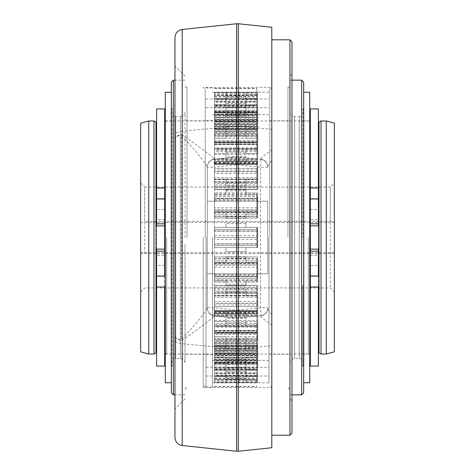 <?xml version="1.0" encoding="UTF-8"?>
<svg xmlns="http://www.w3.org/2000/svg" width="475" height="475" viewBox="0 0 475 475"><rect width="100%" height="100%" fill="white"/><g stroke="black" fill="none" stroke-linecap="round" stroke-linejoin="round"><path stroke-width="0.36" stroke-dasharray="2.38 1.78" d="M214.504 312.473L256.868 312.473L256.868 323.416L214.504 323.416L214.504 312.099L214.504 314.777L256.868 314.777L256.868 332.821L214.504 332.821L214.504 314.777L256.868 314.777L256.868 310.591L256.868 310.965L214.504 310.965L214.504 326.272L257.676 326.272L214.504 326.272L214.504 311.173L257.676 311.173L214.504 311.173L214.504 330.832L214.504 317.686L214.504 325.707L256.868 325.707L256.868 310.965M256.868 332.821L256.868 325.707M166.689 237.5L166.689 354.029L166.689 237.5M214.504 231.218L214.504 229.431L256.868 229.431L256.868 231.218L214.504 231.218L214.504 230.339L214.504 237.5L214.504 227.412L257.676 227.412L257.676 247.588L257.676 227.412L214.504 227.412L214.504 247.588L214.504 237.5L214.504 247.588L257.676 247.588L214.504 247.588L214.504 237.5L214.504 247.588L225.999 247.588L225.999 251.619L245.973 251.619L245.973 247.588L257.474 247.588L257.474 237.5L257.474 247.588L214.504 247.588L214.504 237.5L256.868 237.5L256.868 239.358L214.504 239.358L214.504 247.588L257.474 247.588L245.973 247.588L245.973 251.619L225.999 251.619L225.999 247.588L214.504 247.588L214.504 239.358M308.311 237.5L308.311 354.029L308.311 237.5M225.999 313.827L225.999 317.241L245.973 317.241L245.973 313.827L257.474 313.827L214.504 313.827L225.999 313.827L225.999 310.632L214.504 310.632L214.504 287.132L214.504 291.656L256.868 291.656L256.868 290.005L214.504 290.005L214.504 285.338L214.504 301.583L214.504 290.005M214.504 312.099L256.868 312.099L256.868 316.154L214.504 316.154L214.504 313.375L256.868 313.375M214.504 342.629L256.868 342.629L256.868 353.537L214.504 353.537L214.504 333.402L256.868 333.402L256.868 332.34L214.504 332.34L214.504 331.004L214.504 344.031L257.676 344.031L214.504 344.031L214.504 332.571L257.676 332.571L214.504 332.571L214.504 350.609L256.868 350.609L256.868 332.34M214.504 333.462L256.868 333.462L256.868 346.394L214.504 346.394L214.504 332.34M214.504 354.593L256.868 354.593L256.868 367.502L214.504 367.502L214.504 346.459L256.868 346.459L256.868 345.788L214.504 345.788L214.504 355.597L257.676 355.597L214.504 355.597L214.504 348.448L257.676 348.448L214.504 348.448L214.504 368.938L256.868 368.938L256.868 345.788M214.504 348.87L256.868 348.87L256.868 363.048L214.504 363.048L214.504 345.788M214.504 359.753L256.868 359.753L256.868 373.914L214.504 373.914L214.504 353.18L256.868 352.943L214.504 352.943L214.504 357.895L257.676 357.871L214.504 357.871L214.504 360.305L257.676 360.305L214.504 360.305L214.504 357.871L214.504 367.133L214.504 364.705L257.676 364.705L257.676 367.133L257.676 364.705L214.504 364.705L214.504 357.871L214.504 379.632L256.868 379.632L256.868 352.943M214.504 357.806L256.868 357.806L256.868 372.4L214.504 372.4L214.504 352.943M214.504 353.394L256.868 353.18L214.504 353.394L214.504 382.066L256.868 382.066L256.868 353.394M214.504 347.106L214.504 346.459L256.868 346.459L256.868 347.106L214.504 347.106L214.504 376.093L256.868 376.093L256.868 347.106M214.504 334.447L214.504 333.402L256.868 333.402L256.868 334.447L214.504 334.447L214.504 354.878L257.676 354.878L257.676 362.033L257.676 354.878L214.504 354.878L214.504 348.448L214.504 362.069L256.868 362.069L256.868 334.447M214.504 301.423L256.868 301.423L256.868 287.126L214.504 287.126L256.868 287.132L256.868 295.444L214.504 295.444L214.504 285.487L214.504 288.687L257.676 288.687L214.504 288.687L214.504 285.487L214.504 306.547L257.676 306.547L214.504 306.547L214.504 303.353L257.676 303.353L257.676 285.487L257.676 303.353L214.504 303.353L214.504 306.547L214.504 290.943L214.504 293.295L214.504 291.656L256.868 291.656L256.868 293.289L256.868 285.338L256.868 290.005M256.868 295.444L256.868 313.542L256.868 293.289L214.504 293.295L256.868 293.289L256.868 295.676L214.504 295.676L214.504 313.827L214.504 295.961L225.999 295.961L225.999 292.766L214.504 292.766L257.474 292.766L245.973 292.766L245.973 289.032L225.999 289.032L225.999 292.766M214.504 263.583L256.868 263.583L256.868 265.388L214.504 265.388L214.504 256.945L214.504 277.091L214.504 258.667L214.504 265.388L256.868 265.388L256.868 267.188L214.504 267.188L214.504 276.533L214.504 257.017L214.504 267.188M245.973 280.351L245.973 282.002L257.474 282.002L214.504 282.002L214.504 262.746L214.504 280.351L257.474 280.351L245.973 280.351L245.973 284.187L225.999 284.187L225.999 280.351L214.504 280.351L214.504 278.617L214.504 281.853L256.868 281.853L256.868 267.188M214.504 274.574L256.868 274.574L256.868 279.894L256.868 263.583M214.504 258.905L256.868 258.905L256.868 274.574M256.868 256.945L214.504 256.945M214.504 262.835L256.868 262.835M214.504 274.627L214.504 278.255L257.676 278.255L257.676 258.667L257.676 278.255L214.504 278.255L214.504 275.904L214.504 276.604L257.676 276.604L257.676 278.255L257.676 257.017L257.676 258.667L214.504 258.667L214.504 257.017L257.676 257.017L214.504 257.017L214.504 258.667L257.676 258.667L257.676 257.017L257.676 276.604L214.504 276.604L214.504 274.627M256.868 276.308L214.504 276.308M256.868 279.894L214.504 279.894M256.868 258.905L256.868 264.1L214.504 264.1L214.504 261.553L214.504 278.617L214.504 260.769L214.504 282.002L214.504 280.351L214.504 282.002L225.999 282.002L225.999 280.351M214.504 262.265L214.504 262.746L214.504 262.414L225.999 262.414L225.999 260.769L214.504 260.769L214.504 262.265L256.868 262.265M206.031 237.5L206.031 387.024L206.031 237.5M268.969 237.5L268.969 382.868L268.969 237.5M214.504 244.097L214.504 247.588L257.676 247.588L214.504 247.588L214.504 229.847L214.504 237.5L256.868 237.5L256.868 245.569L214.504 245.569L214.504 243.782L214.504 245.569L256.868 245.569L256.868 227.412L256.868 230.903L256.868 227.412L214.504 227.412L214.504 245.765L214.504 244.097L256.868 244.097L256.868 247.588L256.868 239.358M225.999 310.632L225.999 314.04L245.973 314.04L245.973 310.632L257.474 310.632L257.474 292.766L257.474 310.632L214.504 310.632L214.504 292.766L214.504 295.961L257.474 295.961L257.474 313.827L257.474 292.766L257.474 295.961L245.973 295.961L245.973 289.032M214.504 316.154L214.504 336.656L257.474 336.656L245.973 336.656L245.973 339.441L225.999 339.441L225.999 336.656L214.504 336.656L214.504 335.374L214.504 340.807L256.868 340.807L256.868 316.154M225.999 341.216L225.999 344.013L245.973 344.013L245.973 341.216L257.474 341.216L257.474 321.557L245.973 321.557L245.973 318.303L225.999 318.303L225.999 321.557L214.504 321.557L257.474 321.557L257.474 341.216L257.474 326.117L257.474 341.216L214.504 341.216L214.504 326.117L214.504 341.216L225.999 341.216L225.999 336.656M256.868 353.537L256.868 360.923L214.504 360.923L214.504 355.152L214.504 356.921L257.474 356.921L245.973 356.921L245.973 358.922L225.999 358.922L225.999 356.921L214.504 356.921L214.504 345.462L257.474 345.462L245.973 345.462L245.973 342.879L225.999 342.879L225.999 345.462L214.504 345.462L214.504 353.537M225.999 362.579L225.999 364.592L245.973 364.592L245.973 362.579L257.474 362.579L257.474 345.462L257.474 362.579L257.474 351.12L257.474 362.579L214.504 362.579L225.999 362.579L225.999 356.921M214.504 363.85L214.504 370.245L257.474 370.245L245.973 370.245L245.973 371.343L225.999 371.343L225.999 370.245L214.504 370.245L214.504 363.09L257.474 363.09L245.973 363.09L245.973 361.327L225.999 361.327L225.999 363.09L214.504 363.09L214.504 363.85L256.868 363.838M225.999 376.675L225.999 377.785L245.973 377.785L245.973 376.675L257.474 376.675L257.474 363.09L257.474 376.675L257.474 369.52L257.474 376.675L214.504 376.675L214.504 369.52L214.504 376.675L225.999 376.675L225.999 370.245M256.868 373.914L256.868 381.823L214.504 381.823L214.504 375.648L257.474 375.85L214.504 375.85L214.504 373.421L257.474 373.421L245.973 373.421L245.973 372.584L225.999 372.584L225.999 373.421L214.504 373.421L214.504 375.648L214.504 373.914M225.999 382.678L257.474 382.678L257.474 373.421L257.474 382.678L257.474 380.243L257.474 382.678L214.504 382.678L214.504 380.243L214.504 382.66L225.999 382.678L225.999 375.85M225.999 260.769L225.999 256.761L245.973 256.761L245.973 260.769L257.474 260.769L257.474 280.351L257.474 260.769L214.504 260.769L214.504 262.414L257.474 262.414L257.474 260.769L257.474 282.002L257.474 262.414L245.973 262.414L245.973 256.761M225.999 282.002L225.999 284.187M225.999 285.837L245.973 285.837L245.973 284.187M245.973 282.002L245.973 285.837M212.485 237.5L212.485 387.024L212.485 237.5M257.474 237.5L257.474 247.588L257.474 227.412L245.973 227.412L257.474 227.412L257.474 237.5M225.999 326.117L225.999 322.869L245.973 322.869L245.973 326.117L257.474 326.117L214.504 326.117L225.999 326.117L225.999 321.557M225.999 351.12L225.999 348.549L245.973 348.549L245.973 351.12L257.474 351.12L214.504 351.12L225.999 351.12L225.999 345.462M225.999 369.52L225.999 367.775L245.973 367.775L245.973 369.52L257.474 369.52L214.504 369.52L225.999 369.52L225.999 363.09M225.999 380.243L225.999 379.424L245.973 379.424L245.973 380.243L257.474 380.243L214.504 380.243L225.999 380.243L225.999 373.421M214.504 382.066L214.504 372.4M245.973 292.232L225.999 292.232L225.999 295.961M245.973 258.412L225.999 258.412L225.999 262.414M214.504 313.827L214.504 310.632L214.504 313.536L256.868 313.536L214.504 313.827M256.868 301.423L256.868 295.676M256.868 311.748L214.504 311.748L256.868 311.754M256.868 306.571L214.504 306.571M256.868 285.344L214.504 285.344M257.676 288.687L257.676 306.547L257.676 285.487L214.504 285.487L257.676 285.487L257.676 288.687M214.504 330.832L257.676 330.832L257.676 315.733L257.676 330.832L214.504 330.832L214.504 326.272L214.504 330.832M257.676 315.733L214.504 315.733L257.676 315.733L257.676 311.173L257.676 326.272L257.676 315.733M214.504 349.695L257.676 349.695L257.676 338.236L257.676 349.695L214.504 349.695L214.504 344.031L214.504 349.695M257.676 338.236L214.504 338.236L257.676 338.236L257.676 332.571L257.676 344.031L257.676 338.236M214.504 362.033L257.676 362.033L214.504 362.033L214.504 355.597L214.504 362.033M214.504 367.133L257.676 367.133L214.504 367.133L214.504 360.305L214.504 367.133M257.676 355.597L257.676 348.448L257.676 355.597M257.676 360.305L257.676 367.133L257.676 360.305M257.676 303.353L257.676 306.547L257.676 303.353M214.504 315.733L214.504 311.173L214.504 315.733M214.504 324.556L256.868 324.556M214.504 313.375L214.504 310.965M256.868 339.293L214.504 339.293L214.504 332.821M214.504 325.707L214.504 339.293M214.504 320.506L256.868 320.506M214.504 341.216L214.504 336.656L214.504 341.216M257.474 326.117L257.474 321.557L257.474 326.117M245.973 341.216L245.973 336.656M245.973 344.013L245.973 339.441M225.999 344.013L225.999 339.441M257.676 326.272L257.676 330.832L257.676 326.272M214.504 338.236L214.504 332.571L214.504 338.236M214.504 350.609L214.504 360.923M214.504 332.15L256.868 332.15L256.868 342.629M256.868 332.316L214.504 332.316M256.868 360.923L256.868 350.609M214.504 342.897L256.868 342.897M214.504 362.579L214.504 356.921L214.504 362.579M257.474 351.12L257.474 345.462L257.474 351.12M245.973 362.579L245.973 356.921M245.973 364.592L245.973 358.922M225.999 364.592L225.999 358.922M257.676 344.031L257.676 349.695L257.676 344.031M256.868 367.502L256.868 375.381L214.504 375.381L214.504 367.502M214.504 363.048L214.504 375.381M214.504 346.115L256.868 346.115L256.868 354.593M256.868 348.157L214.504 348.157M256.868 375.381L256.868 368.938M214.504 359.165L256.868 359.165M214.504 363.09L214.504 369.52L214.504 363.09M214.504 376.675L214.504 370.245L214.504 376.675M256.868 363.048L256.868 369.657L214.504 369.657L214.504 368.938M257.474 369.52L257.474 363.09L257.474 369.52M245.973 376.675L245.973 370.245M245.973 377.785L245.973 371.343M225.999 377.785L225.999 371.343M257.676 348.448L257.676 354.878L257.676 348.448M214.504 379.632L214.504 381.823M214.504 353.18L256.868 353.18L256.868 359.753M256.868 357.562L214.504 357.562M256.868 381.823L256.868 379.632M214.504 368.357L256.868 368.357M257.474 380.243L257.474 373.421L257.474 380.243M245.973 382.678L245.973 375.85M245.973 382.832L245.973 375.986M225.999 382.832L225.999 375.986M257.676 357.871L257.676 364.705L257.676 357.871M256.868 353.18L256.868 357.806M256.868 359.997L214.504 359.997M256.868 372.4L256.868 382.066M214.504 369.948L256.868 369.948M245.973 380.243L245.973 373.421M245.973 379.424L245.973 372.584M225.999 379.424L225.999 372.584M256.868 379.875L214.504 379.875M214.504 376.093L214.504 369.657M256.868 346.115L256.868 348.87M256.868 355.312L214.504 355.312M256.868 369.657L256.868 376.093M245.973 369.52L245.973 363.09M245.973 367.775L245.973 361.327M225.999 367.775L225.999 361.327M256.868 346.394L256.868 351.755L214.504 351.755L214.504 346.394M214.504 362.069L214.504 351.755M256.868 332.15L256.868 333.462M256.868 343.775L214.504 343.775M256.868 351.755L256.868 362.069M214.504 350.39L256.868 350.39M245.973 351.12L245.973 345.462M245.973 348.549L245.973 342.879M225.999 348.549L225.999 342.879M256.868 323.416L256.868 327.216L214.504 327.216L214.504 323.416M214.504 340.807L214.504 327.216M256.868 312.099L256.868 312.473M256.868 326.064L214.504 326.064M256.868 327.216L256.868 340.807M214.504 330.38L256.868 330.38M245.973 326.117L245.973 321.557M245.973 322.869L245.973 318.303M225.999 322.869L225.999 318.303M256.868 303.204L214.504 303.204M214.504 304.968L256.868 304.968M257.474 313.827L257.474 310.632L257.474 313.827M245.973 295.961L245.973 292.766M225.999 292.232L225.999 289.032M256.868 297.463L214.504 297.463M256.868 264.1L214.504 264.1M214.504 281.853L214.504 264.225M256.868 276.533L214.504 276.533M256.868 264.225L256.868 281.853M214.504 275.642L256.868 275.642M245.973 262.414L245.973 260.769M225.999 258.412L225.999 256.761M225.999 192.998L225.999 189.163L245.973 189.163L245.973 192.998L257.474 192.998L214.504 192.998L225.999 192.998L225.999 194.649L214.504 194.649L214.504 200.373L214.504 198.396L257.676 198.396L214.504 198.396L214.504 217.983L257.676 217.983L214.504 217.983L214.504 200.373L214.504 209.612L256.868 209.612L256.868 211.417L214.504 211.417L214.504 218.055L214.504 212.165L256.868 212.165L256.868 218.055L256.868 211.417M257.676 198.396L257.676 217.983L257.676 196.745L257.676 216.333L257.676 196.745L214.504 196.745L214.504 217.983L214.504 196.745L257.676 196.745L257.676 198.396M214.504 173.577L214.504 183.344L256.868 183.344L256.868 173.577L214.504 173.577L214.504 171.647L257.676 171.647L214.504 171.647L214.504 189.513L257.676 189.513L214.504 189.513L214.504 168.429L256.868 168.429L256.868 163.246L256.868 189.662L256.868 181.711L214.504 181.711L214.504 179.324L256.868 179.324M257.676 171.647L257.676 189.513L257.676 168.453L257.676 186.313L257.676 168.453L214.504 168.453L257.676 168.453L257.676 171.647M214.504 150.444L214.504 160.223L256.868 160.223L256.868 150.444L214.504 150.444L214.504 148.728L257.676 148.728L214.504 148.728L214.504 163.828L257.676 163.828L214.504 163.828L214.504 142.179L256.868 142.179L256.868 135.327L256.868 164.409L256.868 158.846L214.504 158.846L214.504 134.193L256.868 134.193L256.868 158.846M257.676 148.728L257.676 163.828L257.676 144.168L257.676 159.268L257.676 144.168L214.504 144.168L257.676 144.168L257.676 148.728M214.504 132.371L214.504 141.597L256.868 141.597L256.868 132.371L214.504 132.371L214.504 130.969L257.676 130.969L214.504 130.969L214.504 142.429L257.676 142.429L214.504 142.429L214.504 126.564L257.676 126.552L214.504 126.552L214.504 119.403L257.676 119.403L214.504 119.403L214.504 126.807L214.504 121.463L256.868 121.463L256.868 112.765L256.868 143.996L256.868 140.553L214.504 140.553L214.504 112.421L214.504 120.122L257.676 120.122L257.676 112.967L257.676 120.122L214.504 120.122L214.504 126.552L214.504 112.931L256.868 112.931L256.868 140.553M257.676 130.969L257.676 142.429L257.676 125.305L257.676 136.764L257.676 125.305L214.504 125.305L257.676 125.305L257.676 130.969M257.676 119.403L257.676 126.552L257.676 112.967L214.504 112.967L257.676 112.967L257.676 119.403M214.504 115.247L214.504 121.82L256.868 121.82L256.868 115.247L214.504 115.247L214.504 114.695L257.676 114.695L214.504 114.695L214.504 117.129L257.676 117.129L214.504 117.129L214.504 101.086L256.868 101.086L256.868 88.552L256.868 122.063L256.868 121.606L214.504 121.606L214.504 92.934L256.868 92.934L256.868 121.606M257.676 114.695L257.676 107.867L257.676 110.295L257.676 107.867L214.504 107.867L257.676 107.867L257.676 114.695M214.504 235.642L256.868 235.642L256.868 237.5L256.868 229.431L256.868 244.097M214.504 216.095L256.868 216.095L256.868 210.9L214.504 210.9L214.504 216.095L214.504 211.417M214.504 184.995L214.504 189.662L214.504 181.705L214.504 183.344L256.868 183.344L256.868 187.874L214.504 187.874L256.868 187.868L256.868 179.556L214.504 179.556L214.504 187.868L214.504 183.344L214.504 184.995L256.868 184.995M214.504 162.527L256.868 162.527L256.868 151.584L214.504 151.584L214.504 162.901L214.504 160.223L214.504 161.625L256.868 161.625M214.504 141.538L256.868 141.538L256.868 128.606L214.504 128.606L214.504 142.85L214.504 141.597L214.504 142.66L256.868 142.66M214.504 120.407L256.868 120.407L256.868 107.498L214.504 107.498L214.504 128.541L256.868 128.541L256.868 129.212L214.504 129.212L214.504 106.062L256.868 106.062L256.868 129.212M214.504 126.13L256.868 126.13L256.868 111.952L214.504 111.952L214.504 129.212M214.504 117.194L256.868 117.194L256.868 102.6L214.504 102.6L214.504 122.057L256.868 122.057M214.504 121.606L256.868 121.82L256.868 117.194M214.504 127.894L214.504 128.541L256.868 128.541L256.868 127.894L214.504 127.894L214.504 98.907L256.868 98.907L256.868 127.894M214.504 140.553L214.504 141.597L256.868 141.597L256.868 142.85L256.868 141.538M214.504 158.846L214.504 160.223L256.868 160.223L256.868 162.527M214.504 207.812L214.504 209.612L256.868 209.612L256.868 207.812L214.504 207.812L214.504 193.147L256.868 193.147L256.868 207.812M164.677 187.993L164.677 198.882M164.677 366.065L164.677 108.935M164.677 275.886L156.602 275.886M164.677 276.118L164.677 287.007M164.677 255.33L164.677 265.418L164.677 255.33L156.602 255.33L156.602 265.418L156.602 255.33M164.677 209.582L164.677 219.67L164.677 209.582L156.602 209.582L156.602 219.67L156.602 209.582M164.677 219.67L156.602 219.67M156.602 108.935L156.602 366.065M156.602 199.114L164.677 199.114M156.602 249.138L156.602 225.862M164.677 265.418L156.602 265.418M156.002 352.866L156.002 122.134M153.983 354.029L153.983 120.971M148.734 120.971L148.734 354.029M140.665 123.132L140.665 351.868M140.665 183.029L140.665 253.638L140.665 183.029L144.703 187.067L144.703 221.362L330.297 221.362L330.297 187.067L330.297 287.933L330.297 253.638L334.335 253.638L140.665 253.638L140.665 291.971L140.665 253.638L330.297 253.638M330.297 221.362L334.335 221.362L334.335 291.971L334.335 183.029L334.335 221.362L144.703 221.362M144.703 253.638L144.703 187.067L330.297 187.067L334.335 183.029M334.335 351.868L334.335 123.132M326.266 354.029L326.266 120.971M321.017 120.971L321.017 354.029M318.998 122.134L318.998 352.866M318.998 237.5L318.998 348.454L318.998 237.5M318.398 187.993L318.398 287.007M318.398 276.118L318.398 249.138M310.323 249.138L310.323 122.134L310.323 249.138M310.323 275.886L318.398 275.886M310.323 108.935L310.323 366.065M310.323 199.114L318.398 199.114M310.323 265.418L310.323 255.33L310.323 265.418L318.398 265.418L318.398 255.33L318.398 265.418M310.323 219.67L310.323 209.582L310.323 219.67L318.398 219.67L318.398 209.582L318.398 219.67M310.323 209.582L318.398 209.582M318.398 366.065L318.398 108.935M318.398 225.862L318.398 198.882M310.323 255.33L318.398 255.33M214.504 245.569L214.504 227.412L214.504 245.569M256.868 231.218L256.868 229.431L214.504 229.431L214.504 227.412L257.676 227.412L214.504 227.412L257.474 227.412L214.504 227.412L225.999 227.412L214.504 227.412L214.504 227.751L214.504 227.412L256.868 227.412L256.868 235.642M256.868 243.782L256.868 245.569L256.868 243.782L214.504 243.782M214.504 230.903L256.868 230.903M225.999 227.412L225.999 223.381L225.999 227.412M245.973 223.381L225.999 223.381L245.973 223.381L245.973 227.412L245.973 223.381M225.999 194.649L225.999 190.813L245.973 190.813L245.973 194.649L257.474 194.649L257.474 214.231L245.973 214.231L245.973 218.239L225.999 218.239L225.999 214.231L214.504 214.231L257.474 214.231L257.474 194.649L214.504 194.649L214.504 214.231L214.504 192.998L214.504 212.586L225.999 212.586L225.999 214.231M214.504 200.426L256.868 200.426L256.868 195.106L214.504 195.106L214.504 212.165M214.504 179.324L225.999 179.039L225.999 182.768L245.973 182.768L245.973 179.039L257.474 179.039L214.504 179.039L214.504 182.234L214.504 163.257L214.504 167.295L214.504 164.368L257.474 164.368L245.973 164.368L245.973 160.96L225.999 160.96L225.999 164.368L214.504 164.368L214.504 182.234L257.474 182.234L245.973 182.234L245.973 185.968L225.999 185.968L225.999 182.234L214.504 182.234L214.504 168.429M225.999 161.173L225.999 157.759L245.973 157.759L245.973 161.173L257.474 161.173L257.474 182.234L257.474 161.173L257.474 179.039L257.474 161.173L214.504 161.173L225.999 161.173L225.999 164.368M214.504 161.625L214.504 138.344L257.474 138.344L245.973 138.344L245.973 135.559L225.999 135.559L225.999 138.344L214.504 138.344L214.504 153.443L257.474 153.443L245.973 153.443L245.973 156.697L225.999 156.697L225.999 153.443L214.504 153.443L214.504 149.292L256.868 149.292M225.999 133.784L225.999 130.987L245.973 130.987L245.973 133.784L257.474 133.784L257.474 153.443L257.474 133.784L257.474 148.883L257.474 133.784L214.504 133.784L214.504 148.883L214.504 133.784L225.999 133.784L225.999 138.344M214.504 142.66L214.504 118.079L257.474 118.079L245.973 118.079L245.973 116.078L225.999 116.078L225.999 118.079L214.504 118.079L214.504 129.538L257.474 129.538L245.973 129.538L245.973 132.121L225.999 132.121L225.999 129.538L214.504 129.538L214.504 124.391L256.868 124.391M225.999 112.421L225.999 110.408L245.973 110.408L245.973 112.421L257.474 112.421L257.474 129.538L257.474 112.421L257.474 123.88L257.474 112.421L214.504 112.421L225.999 112.421L225.999 118.079M214.504 111.15L214.504 104.755L257.474 104.755L245.973 104.755L245.973 103.657L225.999 103.657L225.999 104.755L214.504 104.755L214.504 111.91L257.474 111.91L245.973 111.91L245.973 113.673L225.999 113.673L225.999 111.91L214.504 111.91L214.504 111.15L256.868 111.162M225.999 98.325L225.999 97.215L245.973 97.215L245.973 98.325L257.474 98.325L257.474 111.91L257.474 98.325L257.474 105.48L257.474 98.325L214.504 98.325L214.504 105.48L214.504 98.325L225.999 98.325L225.999 104.755M214.504 122.057L214.504 110.295L257.676 110.295L214.504 110.295L214.504 117.129L214.504 99.15L257.474 99.15L214.504 99.15L214.504 101.579L257.474 101.579L245.973 101.579L245.973 102.416L225.999 102.416L225.999 101.579L214.504 101.579L214.504 95.368L256.868 95.368M225.999 92.322L257.474 92.322L257.474 101.579L257.474 92.322L257.474 94.757L257.474 92.322L214.504 92.322L214.504 94.757L214.504 92.34L225.999 92.322L225.999 99.15M214.504 179.556L214.504 165.923L214.504 170.032L256.868 170.032L256.868 181.711L214.504 181.705L214.504 170.032M225.999 212.586L225.999 216.588L245.973 216.588L245.973 212.586L257.474 212.586L257.474 192.998L257.474 212.586L214.504 212.586L214.504 214.231L214.504 212.735L256.868 212.735L256.868 212.165M225.999 148.883L225.999 152.131L245.973 152.131L245.973 148.883L257.474 148.883L214.504 148.883L225.999 148.883L225.999 153.443M225.999 123.88L225.999 126.451L245.973 126.451L245.973 123.88L257.474 123.88L214.504 123.88L225.999 123.88L225.999 129.538M225.999 105.48L225.999 107.225L245.973 107.225L245.973 105.48L257.474 105.48L214.504 105.48L225.999 105.48L225.999 111.91M225.999 94.757L225.999 95.576L245.973 95.576L245.973 94.757L257.474 94.757L214.504 94.757L225.999 94.757L225.999 101.579M214.504 92.934L214.504 102.6M214.504 195.106L214.504 212.735M214.504 192.998L214.504 194.649L214.504 192.998M256.868 195.106L256.868 212.735M256.868 198.692L214.504 198.692M256.868 216.095L256.868 200.426M256.868 218.055L214.504 218.055M214.504 198.396L214.504 196.745L214.504 198.396M257.676 237.5L257.676 227.412L257.676 237.5M257.676 216.333L214.504 216.333L257.676 216.333L257.676 217.983L257.676 216.333M257.676 186.313L214.504 186.313L257.676 186.313L257.676 189.513L257.676 186.313M257.676 159.268L214.504 159.268L257.676 159.268L257.676 163.828L257.676 159.268M257.676 136.764L214.504 136.764L257.676 136.764L257.676 142.429L257.676 136.764M214.504 171.647L214.504 168.453L214.504 171.647M214.504 186.313L214.504 189.513L214.504 186.313M256.868 173.577L256.868 168.429M256.868 189.656L214.504 189.656M214.504 163.252L256.868 163.246L214.504 163.252M256.868 179.556L256.868 161.458L214.504 161.458L214.504 164.368L214.504 161.464L256.868 161.464L256.868 170.032M257.474 179.039L257.474 182.234L257.474 179.039M245.973 161.173L245.973 164.368M245.973 157.759L245.973 160.96M225.999 157.759L225.999 160.96M214.504 148.728L214.504 144.168L214.504 148.728M214.504 159.268L214.504 163.828L214.504 159.268M256.868 150.444L256.868 142.179M256.868 135.708L214.504 135.708L214.504 142.179M214.504 149.292L214.504 135.708M256.868 164.035L214.504 164.035M214.504 154.494L256.868 154.494M214.504 133.784L214.504 138.344L214.504 133.784M257.474 148.883L257.474 153.443L257.474 148.883M245.973 133.784L245.973 138.344M245.973 130.987L245.973 135.559M225.999 130.987L225.999 135.559M214.504 130.969L214.504 125.305L214.504 130.969M214.504 136.764L214.504 142.429L214.504 136.764M256.868 132.371L256.868 121.463M256.868 114.077L214.504 114.077L214.504 121.463M214.504 124.391L214.504 114.077M256.868 142.684L214.504 142.684M214.504 132.103L256.868 132.103M214.504 112.421L214.504 118.079L214.504 112.421M257.474 123.88L257.474 129.538L257.474 123.88M245.973 112.421L245.973 118.079M245.973 110.408L245.973 116.078M225.999 110.408L225.999 116.078M214.504 119.403L214.504 112.967L214.504 119.403M256.868 107.498L256.868 99.619L214.504 99.619L214.504 107.498M214.504 111.952L214.504 99.619M214.504 128.885L256.868 128.885L256.868 120.407M256.868 126.843L214.504 126.843M256.868 99.619L256.868 106.062M214.504 115.835L256.868 115.835M214.504 111.91L214.504 105.48L214.504 111.91M214.504 98.325L214.504 104.755L214.504 98.325M256.868 111.952L256.868 105.343L214.504 105.343L214.504 106.062M257.474 105.48L257.474 111.91L257.474 105.48M245.973 98.325L245.973 104.755M245.973 97.215L245.973 103.657M225.999 97.215L225.999 103.657M257.676 126.552L257.676 120.122L257.676 126.552M214.504 114.695L214.504 107.867L214.504 114.695M256.868 115.247L256.868 101.086M256.868 93.177L214.504 93.177L214.504 101.086M214.504 95.368L214.504 93.177M256.868 117.438L214.504 117.438M214.504 106.643L256.868 106.643M257.474 94.757L257.474 101.579L257.474 94.757M245.973 92.322L245.973 99.15M245.973 92.168L245.973 99.014M225.999 92.168L225.999 99.014M257.676 117.129L257.676 110.295L257.676 117.129M256.868 115.003L214.504 115.003M256.868 102.6L256.868 92.934M214.504 105.052L256.868 105.052M245.973 94.757L245.973 101.579M245.973 95.576L245.973 102.416M225.999 95.576L225.999 102.416M256.868 95.125L214.504 95.125M214.504 98.907L214.504 105.343M256.868 128.885L256.868 126.13M256.868 119.688L214.504 119.688M256.868 105.343L256.868 98.907M245.973 105.48L245.973 111.91M245.973 107.225L245.973 113.673M225.999 107.225L225.999 113.673M256.868 128.606L256.868 123.245L214.504 123.245L214.504 128.606M214.504 112.931L214.504 123.245M256.868 131.225L214.504 131.225M256.868 123.245L256.868 112.931M214.504 124.61L256.868 124.61M245.973 123.88L245.973 129.538M245.973 126.451L245.973 132.121M225.999 126.451L225.999 132.121M256.868 151.584L256.868 147.784L214.504 147.784L214.504 151.584M214.504 134.193L214.504 147.784M256.868 148.936L214.504 148.936M256.868 147.784L256.868 134.193M214.504 144.62L256.868 144.62M245.973 148.883L245.973 153.443M245.973 152.131L245.973 156.697M225.999 152.131L225.999 156.697M256.868 171.796L214.504 171.796M245.973 179.039L245.973 182.234M245.973 182.768L245.973 185.968M225.999 182.768L225.999 185.968M225.999 179.039L225.999 182.234M256.868 177.537L214.504 177.537M256.868 210.9L214.504 210.9M214.504 193.147L214.504 210.775M256.868 198.467L214.504 198.467M256.868 210.775L256.868 193.147M214.504 199.357L256.868 199.357M257.474 192.998L257.474 194.649L257.474 192.998M257.474 212.586L257.474 214.231L257.474 212.586M245.973 212.586L245.973 214.231M245.973 216.588L245.973 218.239M225.999 216.588L225.999 218.239M245.973 192.998L245.973 194.649M245.973 189.163L245.973 190.813M225.999 189.163L225.999 190.813M245.973 313.827L245.973 310.632M245.973 317.241L245.973 314.04M225.999 317.241L225.999 314.04M269.776 237.5L269.776 89.353L269.776 237.5M271.765 237.5L271.765 387.63L271.765 237.5M203.235 237.5L203.235 387.63L203.235 237.5M205.224 237.5L205.224 89.353L205.224 237.5M185.048 237.5L185.018 112.343C184.526 114.879 182.988 116.25 180.411 116.458L180.411 358.542L180.411 116.458L175.756 116.458L175.756 358.542L175.756 116.458C172.936 116.185 171.386 114.635 171.113 111.821L171.113 363.179L171.113 111.821L172.235 108.793L172.235 366.207L172.235 108.793L171.333 108.793L171.333 366.207L171.333 108.793M185.018 244.512L185.018 362.657L185.018 244.512M171.333 82.163L171.333 392.837M173.351 80.144L173.351 394.856M174.96 237.5L174.96 66.025L174.96 237.5M174.96 37.501L174.96 339.678A8.069 4.121 0 0 0 182.186 343.781L182.162 340.415A8.069 4.542 -0 0 1 174.96 335.896A8.069 3.966 180 0 0 181.42 339.779L182.162 340.415C203.567 324.965 214.326 316.843 214.427 316.053L236.657 318.108L236.657 348.858L182.186 343.781L182.186 445.526M214.427 316.053C210.027 315.186 207.634 312.52 207.243 308.073L207.243 307.747A8.069 8.069 0 0 0 214.468 315.774L236.657 318.108A8.069 0.837 96 0 1 236.312 315.727A8.069 0.837 96 0 1 236.657 310.08L238.343 310.08A8.069 0.837 -96 0 1 238.616 313.464A8.069 0.837 -96 0 1 238.688 315.727A8.069 0.837 -96 0 1 238.343 318.108L260.532 315.774L238.343 318.108A8.069 8.069 0 0 1 236.657 318.108L214.468 315.774A8.069 8.069 0 0 1 207.243 307.747L207.243 308.073C204.333 313.518 195.724 324.087 181.42 339.779L181.42 135.221C195.724 150.913 204.333 161.482 207.243 166.927L207.243 167.253L207.243 166.927C207.634 162.48 210.027 159.82 214.427 158.947C214.308 158.145 203.555 150.029 182.162 134.585L182.186 131.219L236.657 126.142L236.657 156.893L214.468 159.226L236.657 156.893A8.069 8.069 0 0 1 238.343 156.893L238.343 126.142L271.795 129.265L271.795 27.265M225.388 158.08L214.468 159.226A8.069 8.069 0 0 0 207.243 167.253A8.069 8.069 0 0 1 214.468 159.226A8.069 0.837 -96 0 0 214.468 167.253L236.657 164.92L236.657 310.08L214.468 307.747L207.243 307.747L207.243 167.253A8.069 8.069 0 0 1 214.468 159.226L214.427 158.947M174.96 139.104A8.069 4.542 0 0 1 182.162 134.585L181.42 135.221A8.069 3.966 0 0 0 174.96 139.104L174.96 135.322A8.069 4.121 180 0 1 182.186 131.219L182.186 29.474M207.243 308.073L207.243 166.927M207.243 273.814L207.243 201.186L207.243 273.814L267.757 273.814L207.243 273.814M226.26 317.015L214.468 315.774A8.069 0.837 -84 0 1 214.468 307.747L214.468 167.253L207.243 167.253L207.391 165.71M267.757 201.186L207.243 201.186L267.757 201.186L267.757 273.814L267.757 201.186M260.573 316.059C260.448 316.688 264.189 319.663 271.795 324.965L271.795 314.587C269.248 311.511 267.9 309.338 267.757 308.073L267.757 307.747A8.069 8.069 0 0 1 260.532 315.774L260.573 316.059C264.973 315.18 267.366 312.52 267.757 308.073L267.757 307.747A8.069 8.069 0 0 1 260.532 315.774A8.069 8.069 0 0 0 267.757 307.747L267.502 309.777M236.657 318.108A8.069 8.069 0 0 0 238.343 318.108L238.343 348.858L271.795 345.735L271.795 324.965M271.795 237.5L271.795 345.735M260.573 158.941C264.973 159.82 267.366 162.48 267.757 166.927C267.9 165.662 269.248 163.489 271.795 160.413L271.795 150.035C264.171 155.355 260.431 158.323 260.573 158.941L260.532 159.226A8.069 8.069 0 0 1 267.757 167.253A8.069 8.069 0 0 0 260.532 159.226L238.343 156.893L260.532 159.226A8.069 8.069 0 0 1 267.757 167.253L260.532 167.253A8.069 0.837 96 0 0 260.532 159.226M271.795 150.035L271.795 129.265M271.795 314.587L271.795 160.413M289.952 435.201L289.952 39.799M291.971 433.182L291.971 41.818M291.971 237.5L291.971 400.906L291.971 237.5M289.952 237.5L289.982 112.343C290.474 114.879 292.012 116.25 294.589 116.458L294.589 358.542L294.589 116.458L299.244 116.458L299.244 358.542L299.244 116.458C300.746 117.343 302.29 115.793 303.887 111.821L302.765 108.793L302.765 237.5L302.765 108.793L303.668 108.793L303.668 237.5L303.668 82.163M301.649 394.856L301.649 80.144M303.668 392.837L303.668 108.793M303.668 237.5L303.668 382.749L303.668 237.5M302.765 285.172L302.765 366.207L302.765 285.172M289.982 283.86L289.982 362.657L289.982 283.86M238.688 159.273A8.069 0.837 -84 0 1 238.343 164.92L260.532 167.253L260.532 307.747L267.757 307.747A8.069 8.069 0 0 1 260.532 315.774A8.069 0.837 84 0 0 260.532 307.747L238.343 310.08L238.343 164.92L236.657 164.92A8.069 0.837 84 0 1 236.312 159.273A8.069 0.837 84 0 1 236.657 156.893L236.657 156.893A8.069 8.069 0 0 1 238.343 156.893A8.069 0.837 -84 0 1 238.688 159.273M187.037 237.5L187.037 87.341L187.037 237.5M287.963 237.5L287.963 87.341L287.963 237.5M309.724 382.749L309.724 92.251M309.724 237.5L309.724 354.101L309.724 237.5M165.276 92.251L165.276 382.749M165.276 237.5L165.276 354.101L165.276 237.5M171.333 237.5L171.333 382.749L171.333 237.5M334.335 222.371L140.665 222.371M140.665 252.629L334.335 252.629M214.468 159.226A8.069 8.069 0 0 0 207.243 167.253M207.308 308.786L207.243 307.747A8.069 8.069 0 0 0 214.468 315.774M238.343 23.75L238.343 126.142A8.069 4.204 180 0 0 237.5 126.118A8.069 4.204 180 0 0 236.657 126.142L236.657 23.75M236.657 451.25L236.657 348.858A8.069 4.204 0 0 0 237.5 348.882A8.069 4.204 0 0 0 238.343 348.858L238.343 451.25M165.276 353.216L166.689 354.029L308.311 354.029L309.724 353.216M206.031 376.01L268.969 376.01M212.485 382.868L268.969 382.868M214.504 285.338L256.868 285.338M206.031 367.258L268.969 367.258M268.969 360.394L212.485 360.394M214.504 310.591L256.868 310.591M214.504 339.673L256.868 339.673M214.504 331.004L256.868 331.004M214.504 362.235L256.868 362.235M214.504 345.396L256.868 345.396M214.504 378.136L256.868 378.136M214.504 352.937L256.868 352.937M214.504 386.448L256.868 386.448M214.504 386.692L256.868 386.692M214.504 378.848L256.868 378.848M214.504 363.381L256.868 363.381M214.504 341.181L256.868 341.181M268.969 114.606L212.485 114.606M165.276 121.784L166.689 120.971L308.311 120.971L309.724 121.784M164.677 199.156L156.602 199.156M164.677 275.844L156.602 275.844M140.665 291.971L144.703 287.933L330.297 287.933L334.335 291.971M318.398 199.156L310.323 199.156M318.398 275.844L310.323 275.844M206.031 98.99L268.969 98.99M212.485 92.132L268.969 92.132M206.031 87.976L212.485 87.976M206.031 387.024L212.485 387.024M206.031 107.742L268.969 107.742M206.031 120.335L212.485 120.335M206.031 354.665L212.485 354.665M214.504 189.662L256.868 189.662M214.504 164.409L256.868 164.409M214.504 135.327L256.868 135.327M214.504 143.996L256.868 143.996M214.504 112.765L256.868 112.765M214.504 129.604L256.868 129.604M214.504 96.864L256.868 96.864M214.504 122.063L256.868 122.063M214.504 88.552L256.868 88.552M214.504 121.82L256.868 121.82M214.504 88.308L256.868 88.308M214.504 96.152L256.868 96.152M214.504 142.85L256.868 142.85M214.504 111.619L256.868 111.619M214.504 162.901L256.868 162.901M214.504 133.819L256.868 133.819M269.776 89.353L271.765 87.37L203.235 87.37L205.224 89.353M205.224 385.647L203.235 387.63L271.765 387.63L269.776 385.647M205.224 354.196L185.048 354.196M205.224 120.804L185.048 120.804M171.333 366.207L172.235 366.207L171.113 363.179C172.71 359.207 174.254 357.657 175.756 358.542L180.411 358.542C182.988 358.75 184.526 360.121 185.018 362.657L185.048 362.17M185.048 394.856L174.96 394.856M185.048 398.887L174.96 408.975M185.048 76.113L174.96 66.025M174.96 335L174.96 339.678M267.757 308.073L267.757 307.747M289.952 76.113L291.971 74.094M289.952 398.887L291.971 400.906M289.952 80.144L291.971 80.144M289.952 394.856L291.971 394.856M303.668 366.207L302.765 366.207L303.887 363.179L303.887 111.821L303.887 363.179C303.614 360.365 302.064 358.815 299.244 358.542L294.589 358.542C292.012 358.75 290.474 360.121 289.982 362.657L289.952 362.17M269.776 354.196L289.952 354.196M269.776 120.804L289.952 120.804M267.757 166.927L267.692 166.214M185.048 80.144L174.96 80.144M185.048 389.648L187.037 387.659L185.048 387.659M185.048 87.341L187.037 87.341L185.048 85.352M289.952 87.341L287.963 87.341L289.952 85.352M289.952 389.648L287.963 387.659L289.952 387.659M303.668 354.101L309.724 354.101M303.668 120.899L309.724 120.899M165.276 354.101L171.333 354.101M165.276 120.899L171.333 120.899"/><path stroke-width="0.71" d="M156.602 287.007L164.677 287.007L164.677 366.065L156.602 366.065L156.602 276.118L164.677 276.118L164.677 187.993L164.677 198.882L156.602 198.882L156.602 108.935L164.677 108.935L164.677 187.993L156.602 187.993M156.602 276.118L156.602 249.138L164.677 249.138M164.677 225.862L156.602 225.862L156.602 198.882M164.677 251.168L156.602 251.168M156.602 223.832L164.677 223.832M156.002 237.5L156.002 352.866L153.983 354.029L153.983 120.971L156.002 122.134L156.002 237.5M148.734 120.971L140.665 123.132L140.665 351.868L148.734 354.029L148.734 120.971L153.983 120.971M334.335 123.132L334.335 351.868L326.266 354.029L326.266 120.971L334.335 123.132M321.017 120.971L318.998 122.134L318.998 352.866L321.017 354.029L321.017 120.971L326.266 120.971M310.323 287.007L318.398 287.007L318.398 366.065L310.323 366.065L310.323 108.935L318.398 108.935L318.398 225.862L310.323 225.862M310.323 251.168L318.398 251.168L318.398 249.138L310.323 249.138M318.398 251.168L318.398 276.118L310.323 276.118M310.323 198.882L318.398 198.882L318.398 187.993L310.323 187.993M310.323 223.832L318.398 223.832M171.333 237.5L171.333 82.163L173.351 80.144L173.351 394.856L171.333 392.837L171.333 237.5M174.96 437.35L174.96 37.501C175.328 32.989 177.739 30.311 182.186 29.474L236.657 23.75L236.657 451.25L238.343 451.25L238.343 23.75L271.795 27.265L271.795 447.735L271.795 237.5M271.795 39.799L289.952 39.799L289.952 435.201L271.795 435.201M289.952 39.799L291.971 41.818L291.971 433.182L289.952 435.201M291.971 80.144L301.649 80.144L301.649 394.856L291.971 394.856M301.649 80.144L303.668 82.163L303.668 392.837L301.649 394.856M303.668 92.251L309.724 92.251L309.724 382.749L303.668 382.749M171.333 382.749L165.276 382.749L165.276 92.251L171.333 92.251M236.657 451.25L182.186 445.526L182.186 29.474M164.677 122.134L165.276 121.784M156.602 348.454L156.002 348.454M156.602 126.546L156.002 126.546M164.677 352.866L165.276 353.216M148.734 354.029L153.983 354.029M321.017 354.029L326.266 354.029M318.998 348.454L318.398 348.454M310.323 352.866L309.724 353.216M318.998 126.546L318.398 126.546M310.323 122.134L309.724 121.784M174.96 394.856L173.351 394.856M271.795 447.735L238.343 451.25M236.657 23.75L238.343 23.75M182.186 445.526C177.739 444.689 175.328 442.011 174.96 437.499M174.96 80.144L173.351 80.144"/></g></svg>
